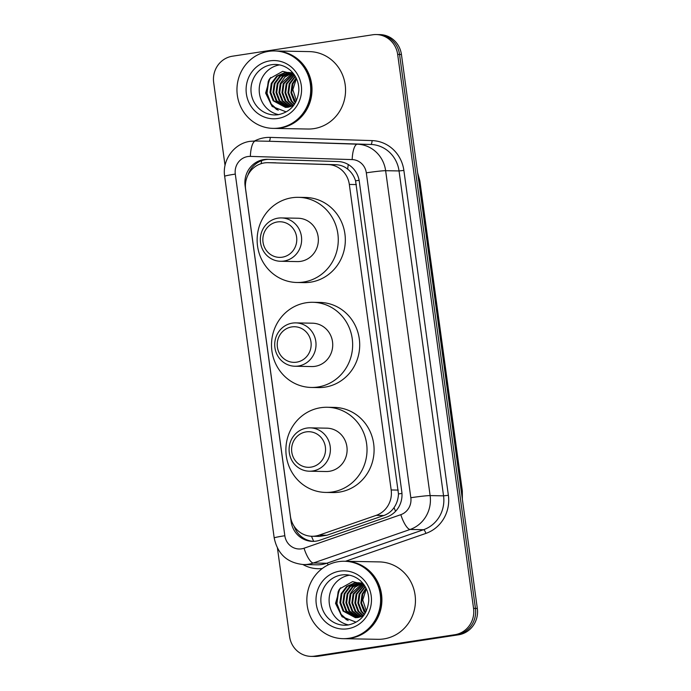 <?xml version="1.0" encoding="UTF-8"?>
<svg xmlns="http://www.w3.org/2000/svg" width="691" height="691" viewBox="0 0 691 691"><rect width="100%" height="100%" fill="white"/><g stroke="black" fill="none" stroke-linecap="round" stroke-linejoin="round"><path stroke-width="1.04" d="M311.909 536.268L319.397 536.406L326.895 535.24L383.825 515.512C388.1 513.974 391.503 511.331 394.043 507.591C396.798 503.566 398.266 499.014 398.465 493.935L355.571 180.826C354.017 175.989 351.382 172.085 347.677 169.114C344.273 166.358 340.3 164.89 335.774 164.708L267.961 162.679A23.226 22.129 -88.9 0 0 264.377 162.912A23.226 22.129 -88.9 0 0 245.625 189.248L290.436 516.384A23.226 22.129 -88.9 0 0 311.909 536.268A23.226 22.129 -88.9 0 0 319.242 535.102L376.172 515.365A23.226 22.129 -88.9 0 0 391.175 489.962L349.326 184.437A23.226 22.129 -88.9 0 0 328.121 164.57L268.229 162.679A23.226 22.129 -88.9 0 0 267.961 162.679M263.867 159.569A23.226 22.129 -88.9 0 0 245.115 185.905L291.084 521.489A23.226 22.129 -88.9 0 0 312.557 541.364A23.226 22.129 -88.9 0 0 319.89 540.198L386.787 517.015A23.226 22.129 -88.9 0 0 401.782 491.612L359.294 181.422A23.226 22.129 -88.9 0 0 338.089 161.547L267.719 159.336A23.226 22.129 -88.9 0 0 267.452 159.327A23.226 22.129 -88.9 0 0 263.867 159.569M247.983 175.039A23.226 22.129 91.1 0 1 265.75 159.604A23.226 22.129 91.1 0 1 268.592 159.362M225.041 165.486L213.674 82.54A23.226 22.129 91.1 0 1 232.435 56.204L372.622 34.792A23.226 22.129 91.1 0 1 376.198 34.55A23.226 22.129 91.1 0 1 397.671 54.425L473.56 608.391A23.226 22.129 91.1 0 1 454.799 634.727L314.612 656.139A23.226 22.129 91.1 0 1 311.036 656.381A23.226 22.129 91.1 0 1 289.564 636.506L277.462 548.213M311.036 656.381L314.802 656.45A23.226 22.129 91.1 0 0 318.378 656.208L458.565 634.796A23.226 22.129 91.1 0 0 477.326 608.46L401.436 54.494A23.226 22.129 91.1 0 0 379.964 34.619L378.081 34.585A23.226 22.129 91.1 0 1 399.553 54.459L475.443 608.425A23.226 22.129 91.1 0 1 456.682 634.761L316.495 656.174A23.226 22.129 91.1 0 1 312.919 656.415A23.226 22.129 91.1 0 0 316.495 656.174L456.682 634.761A23.226 22.129 91.1 0 0 475.443 608.425L399.553 54.459A23.226 22.129 91.1 0 0 378.081 34.585L376.198 34.55M313.498 541.364A23.226 22.129 91.1 0 1 294.09 526.222M275.726 50.987A38.713 36.882 91.1 0 1 275.847 50.987A38.713 36.882 91.1 0 1 311.943 87.239A38.713 36.882 91.1 0 1 280.373 128.008A38.713 36.882 91.1 0 1 274.405 128.405A38.713 36.882 91.1 0 1 274.284 128.405M275.847 50.987L309.387 51.609A38.713 36.882 91.1 0 1 345.483 87.869A38.713 36.882 91.1 0 1 313.913 128.63A38.713 36.882 91.1 0 1 307.944 129.027L274.405 128.405M274.552 50.961L275.614 50.987A38.713 36.882 91.1 0 1 311.701 87.239A38.713 36.882 91.1 0 1 280.14 127.999A38.713 36.882 91.1 0 1 274.172 128.396L273.109 128.379A38.713 36.882 91.1 0 1 237.022 92.128A38.713 36.882 91.1 0 1 268.583 51.359A38.713 36.882 91.1 0 1 274.552 50.961A38.713 36.882 91.1 0 1 310.648 87.221A38.713 36.882 91.1 0 1 279.078 127.982A38.713 36.882 91.1 0 1 273.109 128.379M291.429 72.771L288.397 72.434M288.017 72.434L285.625 72.615L277.437 76.191L272.021 83.447L270.742 92.447L273.895 100.765L285.875 107.399M292.198 73.134L284.873 72.598L276.694 76.174L271.269 83.438L269.991 92.43L273.144 100.748L285.504 107.399L288.13 107.217L293.183 105.464A17.5 16.679 91.1 0 0 293.934 105.041M289.512 72.564L280.425 76.243L275.009 83.507L273.731 92.499L276.884 100.817L287.37 107.312M289.14 72.52L279.682 76.235L274.258 83.49L272.988 92.482L276.132 100.8L286.998 107.347M291.006 72.823L283.163 76.511L277.998 83.559L276.72 92.551L279.872 100.869L288.873 107.079M290.635 72.745L282.576 76.364L277.246 83.551L275.977 92.542L279.121 100.86L288.501 107.148M292.423 73.255L280.987 83.62L279.708 92.611L282.861 100.929L290.375 106.682M292.12 73.116L284.934 76.951L280.235 83.602L278.965 92.594L282.109 100.912L290.004 106.794M293.606 73.937L283.975 83.671L282.697 92.663L285.849 100.981L291.887 106.112M293.295 73.747L283.224 83.654L281.954 92.654L285.098 100.972L291.507 106.267M294.47 75.043L286.964 83.732L285.685 92.724L288.838 101.041L293.399 105.343M294.262 74.732L286.212 83.715L284.942 92.706L288.087 101.024L293.019 105.559M295.394 76.511L289.952 83.784L288.674 92.775L291.827 101.093L294.591 104.091M295.152 76.105L289.201 83.766L287.931 92.767L291.075 101.085L294.331 104.471M296.387 78.42L292.941 83.836L291.662 92.836L295.688 102.259M296.128 77.893L292.189 83.827L290.92 92.819L294.064 101.136L295.403 102.769M293.761 74.041L282.679 71.337L269.801 78.567L265.629 93.095L272.15 106.466L285.504 111.605M296.448 100.739L292.846 89.7L296.422 78.489M278.646 114.637A25.247 24.055 91.1 0 1 259.203 89.398A25.247 24.055 91.1 0 1 279.579 64.902M269.257 79.301L268.246 81.495L266.657 93.225L270.837 104.073L276.72 109.619M270.699 77.487L268.618 81.503L267.028 93.233L271.209 104.082L278.205 110.284M296.603 362.17A17.811 16.964 91.1 0 1 277.393 347.107A17.811 16.964 91.1 0 1 291.775 326.921A17.811 16.964 91.1 0 1 310.985 341.976A17.811 16.964 91.1 0 1 296.603 362.17M298.305 366.023A21.68 20.652 91.1 0 1 294.962 366.239A21.68 20.652 91.1 0 1 274.75 345.941A21.68 20.652 91.1 0 1 292.431 323.112A21.68 20.652 91.1 0 1 295.774 322.887A21.68 20.652 91.1 0 1 315.986 343.194A21.68 20.652 91.1 0 1 298.305 366.023M294.962 366.239L311.676 366.558A21.68 20.652 -88.9 0 0 315.018 366.334A21.68 20.652 -88.9 0 0 332.691 343.505A21.68 20.652 -88.9 0 0 312.479 323.198L295.774 322.887M317.851 387.02A42.583 40.57 91.1 0 1 311.287 387.452A42.583 40.57 91.1 0 1 271.58 347.573A42.583 40.57 91.1 0 1 306.303 302.736A42.583 40.57 91.1 0 1 312.868 302.295A42.583 40.57 91.1 0 1 352.574 342.175A42.583 40.57 91.1 0 1 317.851 387.02M312.868 302.295L319.933 302.433A42.583 40.57 91.1 0 1 359.631 342.313A42.583 40.57 91.1 0 1 324.908 387.15A42.583 40.57 91.1 0 1 318.344 387.591L311.287 387.452M282.222 257.199A17.811 16.964 91.1 0 1 263.021 242.144A17.811 16.964 91.1 0 1 277.393 221.949A17.811 16.964 91.1 0 1 296.603 237.013A17.811 16.964 91.1 0 1 282.222 257.199M283.923 261.051A21.68 20.652 91.1 0 1 280.581 261.276A21.68 20.652 91.1 0 1 260.369 240.969A21.68 20.652 91.1 0 1 278.05 218.14A21.68 20.652 91.1 0 1 281.392 217.924A21.68 20.652 91.1 0 1 301.604 238.222A21.68 20.652 91.1 0 1 283.923 261.051M280.581 261.276L297.294 261.587A21.68 20.652 -88.9 0 0 300.637 261.362A21.68 20.652 -88.9 0 0 318.318 238.533A21.68 20.652 -88.9 0 0 298.106 218.235L281.392 217.924M303.47 282.049A42.583 40.57 91.1 0 1 296.905 282.489A42.583 40.57 91.1 0 1 257.207 242.61A42.583 40.57 91.1 0 1 291.93 197.764A42.583 40.57 91.1 0 1 298.495 197.332A42.583 40.57 91.1 0 1 338.193 237.212A42.583 40.57 91.1 0 1 303.47 282.049M298.495 197.332L305.552 197.462A42.583 40.57 91.1 0 1 345.25 237.341A42.583 40.57 91.1 0 1 310.535 282.178A42.583 40.57 91.1 0 1 303.971 282.619L296.905 282.489M310.985 467.133A17.811 16.964 91.1 0 1 291.775 452.078A17.811 16.964 91.1 0 1 306.156 431.892A17.811 16.964 91.1 0 1 325.366 446.947A17.811 16.964 91.1 0 1 310.985 467.133M312.686 470.986A21.68 20.652 91.1 0 1 309.343 471.21A21.68 20.652 91.1 0 1 289.132 450.912A21.68 20.652 91.1 0 1 306.804 428.083A21.68 20.652 91.1 0 1 310.147 427.859A21.68 20.652 91.1 0 1 330.358 448.165A21.68 20.652 91.1 0 1 312.686 470.986M309.343 471.21L326.057 471.521A21.68 20.652 -88.9 0 0 329.4 471.297A21.68 20.652 -88.9 0 0 347.072 448.476A21.68 20.652 -88.9 0 0 326.86 428.17L310.147 427.859M332.233 491.992A42.583 40.57 91.1 0 1 325.66 492.424A42.583 40.57 91.1 0 1 285.962 452.545A42.583 40.57 91.1 0 1 320.684 407.707A42.583 40.57 91.1 0 1 327.249 407.267A42.583 40.57 91.1 0 1 366.947 447.146A42.583 40.57 91.1 0 1 332.233 491.992M327.249 407.267L334.314 407.396A42.583 40.57 91.1 0 1 374.012 447.276A42.583 40.57 91.1 0 1 339.29 492.122A42.583 40.57 91.1 0 1 332.725 492.553L325.66 492.424M345.63 561.273A38.713 36.882 91.1 0 1 345.75 561.273A38.713 36.882 91.1 0 1 381.838 597.534A38.713 36.882 91.1 0 1 350.277 638.294A38.713 36.882 91.1 0 1 344.308 638.691A38.713 36.882 91.1 0 1 344.187 638.691M345.75 561.273L379.29 561.904A38.713 36.882 91.1 0 1 415.377 598.156A38.713 36.882 91.1 0 1 383.816 638.916A38.713 36.882 91.1 0 1 377.847 639.313L344.308 638.691M254.556 140.981A34.844 33.194 91.1 0 1 264.472 137.751A34.844 33.194 91.1 0 1 270.25 137.397L372.069 140.601A34.844 33.194 91.1 0 1 403.872 170.409L448.373 495.309A34.844 33.194 91.1 0 1 425.881 533.409L345.491 561.273A38.713 36.882 91.1 0 1 381.605 597.525A38.713 36.882 91.1 0 1 350.043 638.294A38.713 36.882 91.1 0 1 344.075 638.691L343.012 638.665A38.713 36.882 91.1 0 1 306.916 602.414A38.713 36.882 91.1 0 1 338.486 561.653A38.713 36.882 91.1 0 1 344.455 561.256A38.713 36.882 91.1 0 1 380.542 597.508A38.713 36.882 91.1 0 1 348.981 638.268A38.713 36.882 91.1 0 1 343.012 638.665M361.333 583.057L358.292 582.729M357.921 582.72L355.52 582.902L347.34 586.478L341.915 593.742L340.646 602.733L343.79 611.051L355.779 617.685M362.101 583.429L354.777 582.893L346.588 586.469L341.173 593.724L339.894 602.716L343.047 611.034L355.399 617.685L358.024 617.504L363.086 615.75A17.5 16.679 91.1 0 0 363.829 615.327M359.415 582.85L350.328 586.538L344.904 593.794L343.634 602.785L346.778 611.103L357.273 617.599M359.044 582.807L349.586 586.521L344.161 593.776L342.883 602.777L346.036 611.094L356.901 617.642M360.909 583.118L353.066 586.797L347.893 593.854L346.623 602.846L349.767 611.164L358.776 617.365M360.538 583.031L352.479 586.65L347.15 593.837L345.871 602.828L349.024 611.146L358.396 617.443M362.317 583.541L350.881 593.906L349.611 602.898L352.755 611.215L360.279 616.968M362.024 583.403L354.837 587.238L350.138 593.889L348.86 602.889L352.013 611.207L359.907 617.089M363.501 584.223L353.878 593.958L352.6 602.958L355.753 611.276L361.79 616.398M363.198 584.033L353.127 593.949L351.849 602.941L355.001 611.259L361.41 616.562M364.373 585.329L356.867 594.018L355.589 603.01L358.741 611.328L363.302 615.638M364.157 585.018L356.115 594.001L354.846 602.993L357.99 611.31L362.922 615.845M365.289 586.797L359.856 594.07L358.577 603.07L361.73 611.388L364.485 614.377M365.055 586.4L359.104 594.061L357.834 603.053L360.978 611.371L364.235 614.757M366.29 588.706L362.844 594.13L361.566 603.122L365.582 612.546M366.031 588.179L362.093 594.113L360.823 603.105L363.967 611.423L365.306 613.055M363.665 584.327L352.583 581.623L339.704 588.853L335.532 603.39L342.054 616.752L355.407 621.9M366.351 611.025L362.749 599.987L366.316 588.775M348.549 624.923A25.247 24.055 91.1 0 1 329.097 599.684A25.247 24.055 91.1 0 1 349.473 575.197M339.16 589.587L338.141 591.79L336.56 603.519L340.741 614.368L346.614 619.905M340.603 587.773L338.521 591.79L336.932 603.519L341.112 614.368L348.109 620.57M275.882 162.826L268.229 162.679M313.714 541.355A23.226 6.668 -109.1 0 1 311.52 536.259M359.113 180.308A23.226 1.14 172.2 0 0 355.571 180.826M347.677 169.114A23.226 7.065 -88.2 0 1 348.299 164.544M401.963 493.426A23.226 1.14 172.2 0 0 398.465 493.935M261.163 163.663A23.226 7.065 -88.2 0 1 261.673 160.649M395.589 511.288A23.226 6.668 -109.1 0 1 394.043 507.591M335.774 164.708L328.121 164.57M356.401 184.566L349.326 184.437M398.249 490.092L391.175 489.962M383.825 515.512L376.172 515.365M326.895 535.24L319.242 535.102M247.801 156.546A15.487 14.753 -88.9 0 0 235.294 174.097L284.83 535.741A15.487 14.753 -88.9 0 0 301.535 548.835A15.487 14.753 -88.9 0 0 304.04 548.222L400.823 514.674A15.487 14.753 -88.9 0 0 410.825 497.736L366.316 172.836A15.487 14.753 -88.9 0 0 352.185 159.595L250.367 156.391A15.487 14.753 -88.9 0 0 247.801 156.546M250.367 156.391A15.487 4.707 -88.2 0 1 255.54 140.999A30.974 29.506 91.1 0 0 255.178 140.99L250.168 141.327C234.085 143.382 222.027 160.139 224.661 176.291A15.487 0.76 -7.8 0 1 235.294 174.097M270.25 137.397A3.87 1.175 91.8 0 1 268.954 141.249L357.359 144.203A30.974 29.506 91.1 0 1 385.63 170.694L430.13 495.594A30.974 29.506 91.1 0 1 410.134 529.461L313.351 563.01A30.974 29.506 91.1 0 1 308.341 564.253A30.974 29.506 91.1 0 1 303.565 564.564L316.988 564.815A30.974 29.506 -88.9 0 0 321.756 564.504A30.974 29.506 -88.9 0 0 326.765 563.26L423.548 529.712A30.974 29.506 -88.9 0 0 443.553 495.844L399.044 170.945A30.974 29.506 -88.9 0 0 370.773 144.454L268.954 141.249A30.974 29.506 -88.9 0 0 268.6 141.24L255.178 140.99M328.234 564.867A3.87 1.114 70.9 0 0 326.765 563.26L313.351 563.01A15.487 4.44 -109.1 0 1 304.04 548.222M322.282 568.512A34.844 33.194 91.1 0 1 302.943 564.547M397.671 54.425L401.436 54.494M314.612 656.139L318.378 656.208M454.799 634.727L458.565 634.796M473.56 608.391L477.326 608.46M352.185 159.595A15.487 4.707 -88.2 0 1 357.359 144.203L370.773 144.454A3.87 1.175 91.8 0 0 372.069 140.601M366.316 172.836A15.487 0.76 -7.8 0 1 385.63 170.694L399.044 170.945L403.872 170.409M400.823 514.674A15.487 4.44 -109.1 0 0 410.134 529.461L423.548 529.712A3.87 1.114 70.9 0 1 425.881 533.409M410.825 497.736A15.487 0.76 -7.8 0 1 430.13 495.594L443.553 495.844L448.373 495.309M224.661 176.291L274.197 537.935A15.487 0.76 -7.8 0 1 284.83 535.741M291.714 521.498L291.084 521.489M418.737 180.792L419.86 180.869L462.322 490.878L419.489 180.809A30.974 29.506 -88.9 0 0 417.822 174.106M462.158 497.736A30.974 29.506 -88.9 0 0 461.951 490.817L461.208 490.8M278.318 114.697A25.247 24.055 91.1 0 1 274.543 114.939A25.247 24.055 91.1 0 1 251.006 91.29A25.247 24.055 91.1 0 1 271.589 64.712A25.247 24.055 91.1 0 1 275.476 64.453C281.263 64.608 286.368 66.707 290.799 70.732C296.163 75.898 298.858 82.376 298.875 90.15C297.579 103.71 290.747 111.89 278.369 114.68L274.543 114.939M277.782 118.489A29.117 27.744 91.1 0 1 246.376 93.864A29.117 27.744 91.1 0 1 269.887 60.86A29.117 27.744 91.1 0 1 301.293 85.477A29.117 27.744 91.1 0 1 277.782 118.489M348.212 624.984A25.247 24.055 91.1 0 1 344.438 625.225A25.247 24.055 91.1 0 1 320.9 601.585A25.247 24.055 91.1 0 1 341.484 574.998A25.247 24.055 91.1 0 1 345.379 574.739C351.158 574.903 356.271 576.994 360.702 581.019C366.066 586.193 368.761 592.662 368.769 600.436C367.482 614.005 360.642 622.176 348.273 624.966L344.438 625.225M347.677 628.775A29.117 27.744 91.1 0 1 316.279 604.159A29.117 27.744 91.1 0 1 339.782 571.146A29.117 27.744 91.1 0 1 371.188 595.763A29.117 27.744 91.1 0 1 347.677 628.775M274.197 537.935C277.575 554.113 287.361 562.992 303.565 564.564M462.322 490.878L462.365 499.265M417.649 172.802L419.86 180.869M344.455 561.256L345.509 561.273"/></g></svg>
